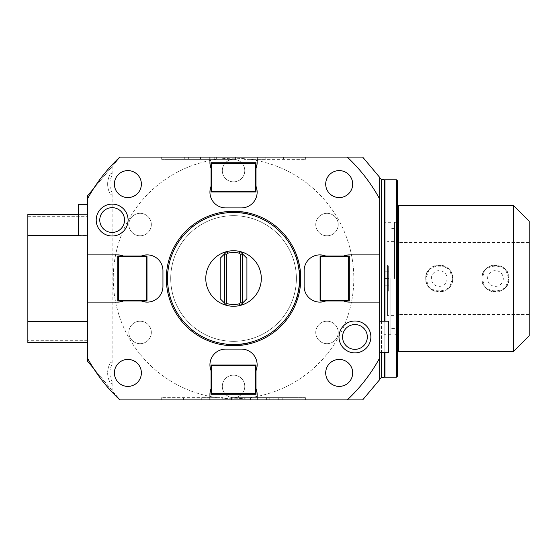 <?xml version="1.0" encoding="UTF-8"?>
<svg xmlns="http://www.w3.org/2000/svg" width="557" height="557" viewBox="0 0 557 557"><rect width="100%" height="100%" fill="white"/><g stroke="black" fill="none" stroke-linecap="round" stroke-linejoin="round"><path stroke-width="0.42" stroke-dasharray="2.79 2.09" d="M93.513 188.698A166.348 166.348 0 0 1 119.804 157.109L362.684 157.109L379.658 177.342L379.658 379.658L362.684 399.891L120.02 399.891L93.513 368.302A166.348 166.348 0 0 0 119.804 399.891L87.421 361.047L87.421 195.953L120.02 157.109L93.513 188.698A166.348 166.348 0 0 0 87.421 198.988M87.421 204.315L87.421 235.785L87.421 204.315M87.421 340.32L27.85 340.32L27.85 214.431L87.421 214.431L87.421 342.569L87.421 214.431L78.433 214.431M93.513 368.302A166.348 166.348 0 0 1 87.421 358.012M296.046 399.891L231.531 399.891L305.396 399.891L296.046 399.891L296.046 397.642L231.531 397.642L305.396 397.642L296.046 397.642L296.046 399.891M201.293 399.891L161.69 399.891L223.092 399.891L201.293 399.891L201.293 397.642L161.69 397.642L223.092 397.642L201.293 397.642L201.293 399.891M379.658 358.012A166.348 166.348 0 0 1 347.283 399.891M379.658 278.5L379.658 177.787L379.658 278.5M379.658 352.685L379.658 321.215L379.658 352.685M347.283 157.109A166.348 166.348 0 0 1 379.658 198.988M171.041 157.109L235.548 157.109L161.683 157.109L171.041 157.109L171.041 159.358L235.548 159.358L161.683 159.358L171.041 159.358L171.041 157.109M265.786 157.109L305.389 157.109L243.987 157.109L265.786 157.109L265.786 159.358L305.389 159.358L243.987 159.358L265.786 159.358L265.786 157.109M112.152 166.487L112.152 175.378C112.117 172.844 111.365 172.656 109.903 174.814C106.881 180.997 106.881 187.173 109.903 193.356C111.358 195.514 112.11 195.326 112.152 192.792L112.152 364.208C112.11 361.674 111.358 361.493 109.903 363.644C106.881 369.827 106.881 376.003 109.903 382.186C111.365 384.344 112.117 384.156 112.152 381.622L112.152 390.513M109.903 174.814A20.233 20.233 0 0 0 109.903 193.356A20.233 20.233 0 0 1 109.903 174.814M353.806 278.5A120.27 120.27 0 0 1 233.543 398.77A120.27 120.27 0 0 1 113.273 278.5A120.27 120.27 0 0 1 233.543 158.23A120.27 120.27 0 0 1 353.806 278.5A120.27 120.27 0 0 1 233.543 398.77A120.27 120.27 0 0 1 113.273 278.5A120.27 120.27 0 0 1 233.543 158.23A120.27 120.27 0 0 1 353.806 278.5M109.903 363.644A20.233 20.233 0 0 0 109.903 382.186M338.224 224.548A11.237 11.237 0 0 0 326.987 213.31A11.237 11.237 0 0 0 315.749 224.548A11.237 11.237 0 0 0 326.987 235.785A11.237 11.237 0 0 0 338.224 224.548A11.237 11.237 0 0 0 326.987 213.31A11.237 11.237 0 0 0 315.749 224.548A11.237 11.237 0 0 0 326.987 235.785A11.237 11.237 0 0 0 338.224 224.548M338.224 332.452A11.237 11.237 0 0 0 326.987 321.215A11.237 11.237 0 0 0 315.749 332.452A11.237 11.237 0 0 0 326.987 343.69A11.237 11.237 0 0 0 338.224 332.452A11.237 11.237 0 0 0 326.987 321.215A11.237 11.237 0 0 0 315.749 332.452A11.237 11.237 0 0 0 326.987 343.69A11.237 11.237 0 0 0 338.224 332.452M244.781 386.405A11.237 11.237 0 0 0 233.543 375.16A11.237 11.237 0 0 0 222.299 386.405A11.237 11.237 0 0 0 233.543 397.642A11.237 11.237 0 0 0 244.781 386.405A11.237 11.237 0 0 0 233.543 375.16A11.237 11.237 0 0 0 222.299 386.405A11.237 11.237 0 0 0 233.543 397.642A11.237 11.237 0 0 0 244.781 386.405M151.33 332.452A11.237 11.237 0 0 0 140.092 321.215A11.237 11.237 0 0 0 128.855 332.452A11.237 11.237 0 0 0 140.092 343.69A11.237 11.237 0 0 0 151.33 332.452A11.237 11.237 0 0 0 140.092 321.215A11.237 11.237 0 0 0 128.855 332.452A11.237 11.237 0 0 0 140.092 343.69A11.237 11.237 0 0 0 151.33 332.452M151.33 224.548A11.237 11.237 0 0 0 140.092 213.31A11.237 11.237 0 0 0 128.855 224.548A11.237 11.237 0 0 0 140.092 235.785A11.237 11.237 0 0 0 151.33 224.548A11.237 11.237 0 0 0 140.092 213.31A11.237 11.237 0 0 0 128.855 224.548A11.237 11.237 0 0 0 140.092 235.785A11.237 11.237 0 0 0 151.33 224.548M244.781 170.595A11.237 11.237 0 0 0 233.543 159.358A11.237 11.237 0 0 0 222.299 170.595A11.237 11.237 0 0 0 233.543 181.84A11.237 11.237 0 0 0 244.781 170.595A11.237 11.237 0 0 0 233.543 159.358A11.237 11.237 0 0 0 222.299 170.595A11.237 11.237 0 0 0 233.543 181.84A11.237 11.237 0 0 0 244.781 170.595M87.421 302.103L117.548 302.103A15.735 15.735 0 0 0 123.389 300.982L141.374 300.982A15.735 15.735 0 0 0 162.95 286.368L162.95 270.632A15.735 15.735 0 0 0 141.374 256.018L123.389 256.018A15.735 15.735 0 0 0 117.548 254.897L87.421 254.897M209.933 157.109L209.933 162.512A15.735 15.735 0 0 0 211.061 168.346L211.061 186.33A15.735 15.735 0 0 0 225.676 207.907L241.411 207.907A15.735 15.735 0 0 0 256.018 186.33L256.018 168.346A15.735 15.735 0 0 0 257.146 162.512L257.146 157.109M379.658 254.897L349.531 254.897A15.735 15.735 0 0 0 343.69 256.018L325.706 256.018A15.735 15.735 0 0 0 304.129 270.632L304.129 286.368A15.735 15.735 0 0 0 325.706 300.982L343.69 300.982A15.735 15.735 0 0 0 349.531 302.103L379.658 302.103M257.146 399.891L257.146 394.488A15.735 15.735 0 0 0 256.018 388.654L256.018 370.67A15.735 15.735 0 0 0 241.411 349.093L225.676 349.093A15.735 15.735 0 0 0 211.061 370.67L211.061 388.654A15.735 15.735 0 0 0 209.933 394.488L209.933 399.891M166.327 278.5A67.216 67.216 0 0 1 233.543 211.284A67.216 67.216 0 0 1 300.752 278.5A67.216 67.216 0 0 1 233.543 345.716A67.216 67.216 0 0 1 166.327 278.5A67.216 67.216 0 0 1 233.543 211.284A67.216 67.216 0 0 1 300.752 278.5A67.216 67.216 0 0 1 233.543 345.716A67.216 67.216 0 0 1 166.327 278.5A67.216 67.216 0 0 1 233.543 211.284A67.216 67.216 0 0 1 300.752 278.5A67.216 67.216 0 0 1 233.543 345.716A67.216 67.216 0 0 1 166.327 278.5M141.374 372.918A13.486 13.486 0 0 0 127.887 359.425A13.486 13.486 0 0 0 114.394 372.918A13.486 13.486 0 0 0 127.887 386.405A13.486 13.486 0 0 0 141.374 372.918M352.685 372.918A13.486 13.486 0 0 0 339.192 359.425A13.486 13.486 0 0 0 325.706 372.918A13.486 13.486 0 0 0 339.192 386.405A13.486 13.486 0 0 0 352.685 372.918M141.374 184.082A13.486 13.486 0 0 0 127.887 170.595A13.486 13.486 0 0 0 114.394 184.082A13.486 13.486 0 0 0 127.887 197.575A13.486 13.486 0 0 0 141.374 184.082M352.685 184.082A13.486 13.486 0 0 0 339.192 170.595A13.486 13.486 0 0 0 325.706 184.082A13.486 13.486 0 0 0 339.192 197.575A13.486 13.486 0 0 0 352.685 184.082M211.061 365.044L256.018 365.044L256.018 394.272L211.061 394.272L211.061 365.044L211.709 365.698L211.709 393.625L255.371 393.625L255.371 365.698L211.709 365.698M211.061 370.67L211.061 388.654M211.061 394.272L211.709 393.625M256.018 365.044L255.371 365.698M256.018 394.272L255.371 393.625M256.018 388.654L256.018 370.67M146.345 256.673L146.992 256.018L117.771 256.018L118.418 256.673L118.418 300.327L146.345 300.327L146.345 256.673L118.418 256.673M118.418 300.327L117.771 300.982L146.992 300.982L146.345 300.327M123.389 300.982L141.374 300.982M117.771 300.982L117.771 256.018M141.374 256.018L123.389 256.018M146.992 256.018L146.992 300.982M255.371 191.302L256.018 191.956L256.018 162.728L255.371 163.375L211.709 163.375L211.709 191.302L255.371 191.302L255.371 163.375M211.709 163.375L211.061 162.728L211.061 191.956L211.709 191.302M211.061 168.346L211.061 186.33M211.061 162.728L256.018 162.728M256.018 186.33L256.018 168.346M256.018 191.956L211.061 191.956M320.735 300.327L320.087 300.982L349.309 300.982L348.661 300.327L320.735 300.327L320.735 256.673L348.661 256.673L348.661 300.327M348.661 256.673L349.309 256.018L320.087 256.018L320.735 256.673M343.69 256.018L325.706 256.018M349.309 256.018L349.309 300.982M325.706 300.982L343.69 300.982M320.087 300.982L320.087 256.018M170.707 278.5A62.83 62.83 0 0 1 233.543 215.67A62.83 62.83 0 0 1 296.373 278.5A62.83 62.83 0 0 1 233.543 341.33A62.83 62.83 0 0 1 170.707 278.5A62.83 62.83 0 0 0 233.543 341.33A62.83 62.83 0 0 0 296.373 278.5A62.83 62.83 0 0 1 233.543 341.33A62.83 62.83 0 0 1 170.707 278.5A62.83 62.83 0 0 1 233.543 215.67A62.83 62.83 0 0 1 296.373 278.5A62.83 62.83 0 0 0 233.543 215.67A62.83 62.83 0 0 0 170.707 278.5A62.83 62.83 0 0 0 233.543 341.33A62.83 62.83 0 0 0 296.373 278.5A62.83 62.83 0 0 0 233.543 215.67A62.83 62.83 0 0 0 170.707 278.5M261.303 278.5A27.759 27.759 0 0 0 233.543 250.741A27.759 27.759 0 0 0 205.777 278.5A27.759 27.759 0 0 0 233.543 306.259A27.759 27.759 0 0 0 261.303 278.5M226.887 305.452L220.168 298.733M220.168 258.267L226.887 251.548M224.659 253.769L224.659 303.231M240.192 251.548L246.918 258.267M246.918 298.733L240.192 305.452M242.42 303.231L242.42 253.769M161.683 157.109L161.683 159.358L161.683 157.109M200.506 157.109L200.506 159.358M214.222 157.109L214.222 159.358M235.548 157.109L235.548 159.358L235.548 157.109M216.631 157.109L216.631 159.358L216.631 157.109M197.86 157.109L197.86 159.358M243.987 157.109L243.987 159.358L243.987 157.109M305.389 157.109L305.389 159.358L305.389 157.109M283.597 157.109L283.597 159.358L283.597 157.109M384.156 377.409L384.156 179.591M384.156 321.215L384.156 352.685M384.156 202.066L384.156 354.934L384.156 202.066M384.943 202.066L384.943 354.934L384.943 202.066M384.943 179.814L384.943 377.186M384.943 321.215L384.943 352.685M396.521 179.814L396.521 377.186M397.642 180.934L397.642 376.066M397.642 222.076L397.642 334.924L397.642 222.076L384.156 222.076L384.156 334.924L384.156 222.076M384.156 334.924L397.642 334.924M384.156 278.5L384.156 334.701L384.156 222.299L384.156 285.247L384.156 278.5L388.654 278.5L388.654 285.247L388.654 271.753L388.654 278.5L384.156 278.5M390.896 278.5L390.896 334.701L390.896 278.5M394.495 278.5L394.495 222.299L394.495 278.5M398.77 351.558L398.77 205.442M513.415 351.558L513.415 205.442M485.314 269.581A13.486 13.486 0 0 0 481.944 278.5C481.116 261.101 509.739 261.101 508.917 278.5C509.739 295.899 481.116 295.899 481.944 278.5L485.314 287.419C492.061 292.021 498.8 292.021 505.547 287.419L508.917 278.5L505.547 269.581C498.8 264.979 492.061 264.979 485.314 269.581L481.944 278.5A13.486 13.486 0 0 0 485.314 287.419M429.113 269.581L425.743 278.5C424.921 261.101 453.544 261.101 452.716 278.5A13.486 13.486 0 0 0 439.229 265.014A13.486 13.486 0 0 0 425.743 278.5L429.113 287.419C435.859 292.021 442.606 292.021 449.346 287.419L452.716 278.5A13.486 13.486 0 0 1 439.229 291.986A13.486 13.486 0 0 1 425.743 278.5C424.921 295.899 453.544 295.899 452.716 278.5L449.346 269.581C442.606 264.979 435.859 264.979 429.113 269.581A13.486 13.486 0 0 0 429.113 287.419M529.15 221.178L529.15 335.822M387.526 278.5L387.526 315.589L387.526 278.5M387.526 291.986L387.526 265.014L387.526 291.986L388.654 290.865L388.654 266.135L387.526 265.014M388.654 290.865L388.654 266.135M388.654 271.753L384.156 271.753L388.654 271.753M388.654 285.247L384.156 285.247L388.654 285.247M505.547 287.419A13.486 13.486 0 0 0 505.547 269.581M503.298 278.5A7.868 7.868 0 0 1 495.431 286.368A7.868 7.868 0 0 1 487.563 278.5A7.868 7.868 0 0 1 495.431 270.632A7.868 7.868 0 0 1 503.298 278.5M449.346 287.419A13.486 13.486 0 0 0 449.346 269.581M447.097 278.5A7.868 7.868 0 0 1 439.229 286.368A7.868 7.868 0 0 1 431.362 278.5A7.868 7.868 0 0 1 439.229 270.632A7.868 7.868 0 0 1 447.097 278.5M508.917 278.5A13.486 13.486 0 0 1 495.431 291.986A13.486 13.486 0 0 1 481.944 278.5A13.486 13.486 0 0 1 495.431 265.014A13.486 13.486 0 0 1 508.917 278.5M388.654 352.685L388.654 321.215M305.396 399.891L305.396 397.642L305.396 399.891M266.58 399.891L266.58 397.642M252.857 399.891L252.857 397.642M231.531 399.891L231.531 397.642L231.531 399.891M250.448 399.891L250.448 397.642L250.448 399.891M269.219 399.891L269.219 397.642M223.092 399.891L223.092 397.642L223.092 399.891M161.69 399.891L161.69 397.642L161.69 399.891M183.49 399.891L183.49 397.642L183.49 399.891M78.433 204.315L78.433 235.785M78.433 235.555L87.421 235.555M27.85 340.32L27.85 342.569L87.421 342.569M27.85 216.68L87.421 216.68M112.152 192.792A17.984 17.984 0 0 1 112.152 175.378M112.152 381.622A17.984 17.984 0 0 1 112.152 364.208M188.357 157.109L188.357 159.358M184.29 157.109L184.29 159.358M189.095 157.109L189.095 159.358M193.168 157.109L193.168 159.358M381.454 321.215L381.454 352.685M381.454 377.409L381.454 179.591M278.723 399.891L278.723 397.642M282.796 399.891L282.796 397.642M277.985 399.891L277.985 397.642M273.912 399.891L273.912 397.642M167.351 278.5C166.787 247.983 190.118 219.326 220.119 213.686C259.43 204.147 301.1 238.062 299.736 278.5C301.1 318.931 259.437 352.853 220.119 343.314C190.118 337.674 166.787 309.017 167.351 278.5M390.896 334.701L384.156 334.701M390.896 222.299L384.156 222.299M394.495 228.37L390.896 228.37M394.495 328.63L390.896 328.63M397.642 222.299L394.495 222.299M397.642 334.701L394.495 334.701M529.15 314.468L398.77 314.468M529.15 242.532L398.77 242.532M398.77 315.589L387.526 315.589M398.77 241.411L387.526 241.411"/><path stroke-width="0.84" d="M93.513 188.698L87.421 195.953L87.421 198.988A166.348 166.348 0 0 1 119.804 157.109L257.146 157.109L257.146 162.512A15.735 15.735 0 0 1 256.018 168.346M87.421 198.988L87.421 361.047L93.513 368.302M87.421 358.012A166.348 166.348 0 0 0 119.804 399.891L209.933 399.891L209.933 394.488A15.735 15.735 0 0 1 211.061 388.654M209.933 399.891L362.684 399.891L379.658 379.658L379.658 302.103L349.531 302.103A15.735 15.735 0 0 1 343.69 300.982M347.283 399.891A166.348 166.348 0 0 0 379.658 358.012M379.658 198.988L379.658 177.342L362.684 157.109L347.283 157.109A166.348 166.348 0 0 1 379.658 198.988L379.658 302.103M347.283 157.109L257.146 157.109M87.421 302.103L117.548 302.103A15.735 15.735 0 0 0 123.389 300.982M141.374 300.982A15.735 15.735 0 0 0 162.95 286.368L162.95 270.632A15.735 15.735 0 0 0 141.374 256.018M123.389 256.018A15.735 15.735 0 0 0 117.548 254.897L87.421 254.897M209.933 157.109L209.933 162.512A15.735 15.735 0 0 0 211.061 168.346M211.061 186.33A15.735 15.735 0 0 0 225.676 207.907L241.411 207.907A15.735 15.735 0 0 0 256.018 186.33M379.658 254.897L349.531 254.897A15.735 15.735 0 0 0 343.69 256.018M325.706 256.018A15.735 15.735 0 0 0 304.129 270.632L304.129 286.368A15.735 15.735 0 0 0 325.706 300.982M257.146 399.891L257.146 394.488A15.735 15.735 0 0 0 256.018 388.654M256.018 370.67A15.735 15.735 0 0 0 241.411 349.093L225.676 349.093A15.735 15.735 0 0 0 211.061 370.67M128.089 220.05A15.937 15.937 0 0 0 112.152 204.113A15.937 15.937 0 0 0 96.208 220.05A15.937 15.937 0 0 0 112.152 235.994A15.937 15.937 0 0 0 128.089 220.05M370.871 336.95A15.937 15.937 0 0 0 354.934 321.006A15.937 15.937 0 0 0 338.99 336.95A15.937 15.937 0 0 0 354.934 352.887A15.937 15.937 0 0 0 370.871 336.95M211.061 365.044L211.061 394.272L256.018 394.272L256.018 365.044L211.061 365.044L211.709 365.698L211.709 393.625L255.371 393.625L255.371 365.698L211.709 365.698M211.061 394.272L211.709 393.625M256.018 394.272L255.371 393.625M256.018 365.044L255.371 365.698M146.992 256.018L117.771 256.018L117.771 300.982L146.992 300.982L146.992 256.018L146.345 256.673L118.418 256.673L118.418 300.327L146.345 300.327L146.345 256.673M146.992 300.982L146.345 300.327M117.771 300.982L118.418 300.327M117.771 256.018L118.418 256.673M256.018 191.956L256.018 162.728L211.061 162.728L211.061 191.956L256.018 191.956L255.371 191.302L255.371 163.375L211.709 163.375L211.709 191.302L255.371 191.302M211.061 191.956L211.709 191.302M211.061 162.728L211.709 163.375M256.018 162.728L255.371 163.375M349.309 300.982L349.309 256.018L320.087 256.018L320.087 300.982L349.309 300.982L348.661 300.327L348.661 256.673L320.735 256.673L320.735 300.327L348.661 300.327M320.087 300.982L320.735 300.327M320.087 256.018L320.735 256.673M349.309 256.018L348.661 256.673M300.752 278.5A67.216 67.216 0 0 0 233.543 211.284A67.216 67.216 0 0 0 166.327 278.5A67.216 67.216 0 0 0 233.543 345.716A67.216 67.216 0 0 0 300.752 278.5M299.548 278.5A66.011 66.011 0 0 0 233.543 212.489A66.011 66.011 0 0 0 167.532 278.5A66.011 66.011 0 0 0 233.543 344.511A66.011 66.011 0 0 0 299.548 278.5M226.887 305.452A27.759 27.759 0 0 0 261.303 278.5A27.759 27.759 0 0 0 226.887 251.548A27.759 27.759 0 0 0 226.887 305.452L220.168 298.733L220.168 258.267L226.887 251.548L227.799 253.177L226.462 254.514L224.659 253.769L224.659 303.231M239.28 303.823L240.624 302.486L240.624 254.514L239.28 253.177L240.192 251.548L246.918 258.267L246.918 298.733L240.192 305.452L239.28 303.823A25.963 25.963 0 0 1 226.462 303.481L226.462 254.514M226.455 303.481L225.571 304.143M239.28 253.177A25.963 25.963 0 0 0 227.799 253.177M240.624 254.514L242.42 253.769L242.42 303.231L240.624 302.486M141.374 372.918A13.486 13.486 0 0 0 127.887 359.425A13.486 13.486 0 0 0 114.394 372.918A13.486 13.486 0 0 0 127.887 386.405A13.486 13.486 0 0 0 141.374 372.918M352.685 372.918A13.486 13.486 0 0 0 339.192 359.425A13.486 13.486 0 0 0 325.706 372.918A13.486 13.486 0 0 0 339.192 386.405A13.486 13.486 0 0 0 352.685 372.918M141.374 184.082A13.486 13.486 0 0 0 127.887 170.595A13.486 13.486 0 0 0 114.394 184.082A13.486 13.486 0 0 0 127.887 197.575A13.486 13.486 0 0 0 141.374 184.082M352.685 184.082A13.486 13.486 0 0 0 339.192 170.595A13.486 13.486 0 0 0 325.706 184.082A13.486 13.486 0 0 0 339.192 197.575A13.486 13.486 0 0 0 352.685 184.082M124.538 220.05A12.386 12.386 0 0 0 112.152 207.664A12.386 12.386 0 0 0 99.766 220.05A12.386 12.386 0 0 0 112.152 232.436A12.386 12.386 0 0 0 124.538 220.05M367.321 336.95A12.386 12.386 0 0 0 354.934 324.564A12.386 12.386 0 0 0 342.548 336.95A12.386 12.386 0 0 0 354.934 349.336A12.386 12.386 0 0 0 367.321 336.95M381.454 321.215L381.454 179.591L384.156 179.591L384.156 321.215M384.156 352.685L384.156 377.409L381.454 377.409L379.658 379.213M384.943 354.934L384.156 354.934M384.943 202.066L384.156 202.066M384.943 352.685L384.943 377.186L396.521 377.186L396.521 179.814L384.943 179.814L384.943 321.215M396.521 377.186L397.642 376.066L397.642 180.934L396.521 179.814M398.77 205.442L398.77 351.558L513.415 351.558L513.415 205.442L398.77 205.442M513.415 351.558L529.15 335.822L529.15 221.178L513.415 205.442M379.658 352.685L388.654 352.685L388.654 321.215L379.658 321.215M87.421 204.315L78.433 204.315L78.433 235.785L87.421 235.785M78.433 214.431L27.85 214.431L27.85 235.555L78.433 235.555M27.85 235.555L27.85 321.445L87.421 321.445M27.85 321.445L27.85 342.569L87.421 342.569M381.454 352.685L381.454 377.409M381.454 179.591L379.658 177.787M398.77 222.299L397.642 222.299M398.77 334.701L397.642 334.701"/></g></svg>
